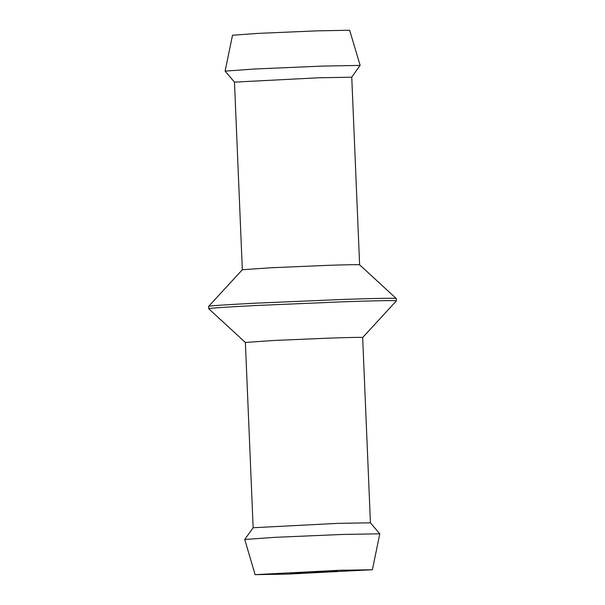 <?xml version="1.0" encoding="UTF-8"?>
<svg xmlns="http://www.w3.org/2000/svg" width="605" height="605" viewBox="0 0 605 605"><rect width="100%" height="100%" fill="white"/><g stroke="black" fill="none" stroke-linecap="round" stroke-linejoin="round"><path stroke-width="0.91" d="M372.393 569.736L339.518 570.281L255.113 574.652L287.995 574.1L372.393 569.736L379.789 533.829L370.426 522.811L337.552 523.37L253.147 527.741L245.38 342.46L273.483 340.494L329.785 338.097C345.916 337.529 363.053 337.136 362.667 337.545L370.426 522.826M303.453 572.95L337.212 571.203L300.662 572.428L290.302 573.169L303.453 572.95M208.634 306.387L242.34 269.739L270.942 267.765L326.738 265.391C342.649 264.831 359.589 264.445 359.612 264.824L396.26 298.522C396.237 297.91 369.126 298.53 343.67 299.422L254.395 303.226C223.661 304.852 208.415 305.911 208.634 306.387L208.725 308.754C207.954 308.3 222.942 307.249 253.684 305.608L343.769 301.766C369.579 300.866 397.001 300.239 396.373 300.889L362.66 337.56M245.388 342.475L208.725 308.754M242.333 269.754L234.475 82.129L318.873 77.765L351.755 77.213L359.62 264.839M360.156 65.461L349.645 30.25L316.907 30.855L258.411 33.373L232.509 35.219L225.113 71.118L254.939 68.993L322.299 66.096L359.998 65.401L351.747 77.228M234.475 82.136L225.113 71.118M379.781 533.814L341.931 534.465L274.572 537.353L244.745 539.478L255.113 574.652M396.275 298.545L396.373 300.889M253.155 527.726L244.745 539.478"/></g></svg>
